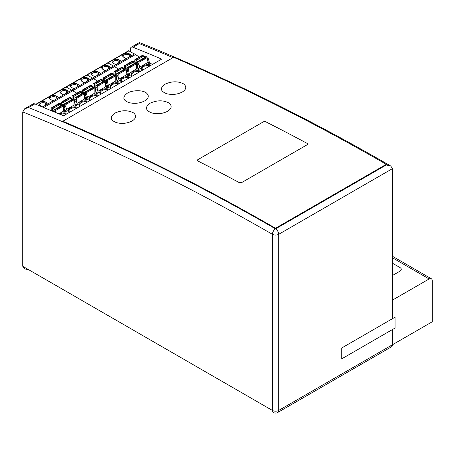 <?xml version="1.0" encoding="UTF-8"?>
<svg xmlns="http://www.w3.org/2000/svg" width="455" height="455" viewBox="0 0 455 455"><rect width="100%" height="100%" fill="white"/><g stroke="black" fill="none" stroke-linecap="round" stroke-linejoin="round"><path stroke-width="0.68" d="M389.417 346.5A4.431 2.559 -120 0 0 392.551 344.691L392.551 329.494L392.551 344.691L432.25 321.776L432.25 280.763A4.431 2.559 120 0 0 431.334 278.733A4.431 2.559 120 0 0 429.116 278.955L392.551 300.061L392.551 318.637L392.551 168.577L390.714 166.018L386.284 164.96L275.554 228.888L275.52 228.268A2364.476 1365.136 -120 0 0 168.97 170.705A2364.476 1365.136 -120 0 0 62.853 121.223L62.887 121.843A2363.742 1364.71 60 0 1 169.004 171.325A2363.742 1364.71 60 0 1 275.554 228.888A4.431 2.559 120 0 0 272.42 234.319A2359.306 1362.156 -120 0 0 22.756 111.93L22.756 266.289L24.587 268.848L29.023 269.906L272.42 410.433A4.431 2.559 120 0 0 273.341 412.463L273.341 412.463A4.431 4.431 0 0 0 277.772 412.463L277.772 412.463A4.431 2.559 -120 0 0 278.688 410.433A4.431 2.559 180 0 1 275.554 411.183A4.431 2.559 180 0 1 272.42 410.433L22.756 266.289M392.551 275.457L399.973 271.174A4.431 2.559 0 0 0 401.27 269.36A4.431 2.559 180 0 1 399.973 271.174L392.551 275.457M399.973 267.551A4.431 2.559 180 0 1 401.27 269.36A4.431 2.559 0 0 0 399.973 267.551L392.551 263.269L399.973 267.551M197.686 159.768L197.254 160.37L197.686 160.899A2364.476 1365.136 60 0 1 239.427 182.694L241.52 182.654L307.33 144.656L241.52 182.654L239.427 182.694A2364.476 1365.136 -120 0 0 218.554 171.643A2364.476 1365.136 -120 0 0 197.692 160.899L197.26 160.348L197.692 159.768L263.496 121.769L197.686 159.768M275.52 228.268L386.255 164.335A2364.476 1365.136 60 0 0 279.7 106.771A2364.476 1365.136 60 0 0 173.582 57.29L62.853 121.223M116.548 122.668C122.025 124.01 127.212 123.447 132.115 120.984C136.284 118.3 136.75 115.598 133.52 112.874C127.838 109.962 121.587 110.059 114.774 113.176C109.587 117.02 110.178 120.183 116.548 122.668M151.583 112.874C157.168 114.359 162.509 113.83 167.588 111.299C171.876 108.54 172.291 105.748 168.833 102.91C163.083 100.032 156.81 100.145 150.008 103.251C144.826 107.096 145.35 110.303 151.583 112.874M265.583 121.695L263.496 121.775L265.589 121.701A2364.476 1365.136 60 0 1 286.457 132.439A2364.476 1365.136 60 0 1 307.33 143.49A2364.476 1365.136 -120 0 0 265.583 121.695M307.33 144.656L307.762 144.042L307.33 143.49L307.762 144.047M166.712 93.719C172.183 95.061 177.365 94.503 182.267 92.041C186.431 89.356 186.897 86.655 183.666 83.93C177.985 81.024 171.745 81.121 164.938 84.238C159.756 88.077 160.348 91.239 166.712 93.719M129.413 102.722C134.879 103.905 139.981 103.291 144.724 100.879C148.825 98.24 149.365 95.596 146.351 92.939C142.938 89.999 132.496 89.931 127.315 93.19C122.076 97.245 122.776 100.424 129.413 102.722M277.772 412.463L391.636 346.721A4.431 2.559 60 0 0 392.551 344.691L278.688 410.433L278.688 234.319A4.431 2.559 -120 0 0 277.772 231.225A4.431 2.559 -120 0 0 275.554 228.888L386.284 164.96L386.255 164.335M36.087 104.428L128.89 50.852A0.887 0.512 60 0 0 128.446 50.806L107.551 62.87A0.887 0.512 60 0 1 107.994 62.915A0.887 0.512 -120 0 0 107.551 62.87L86.66 74.933A0.887 0.512 60 0 1 87.104 74.978L92.57 78.135L87.104 74.978A0.887 0.512 -120 0 0 86.66 74.933L65.765 86.996A0.887 0.512 60 0 1 66.208 87.041L71.68 90.198L66.208 87.041A0.887 0.512 -120 0 0 65.765 86.996L35.78 104.309M43.674 107.528L72.686 90.778A0.592 0.341 -120 0 0 72.271 90.056A0.592 0.341 60 0 1 72.686 90.778L114.472 66.652A0.592 0.341 -120 0 0 114.051 65.93A0.592 0.341 60 0 1 114.472 66.652L135.362 54.594A0.592 0.341 60 0 0 134.652 53.838L113.761 65.901A0.592 0.341 60 0 1 114.051 65.93A0.592 0.341 -120 0 0 113.761 65.901L92.865 77.964A0.592 0.341 60 0 1 93.576 78.715L97.74 81.121L93.576 78.715A0.592 0.341 -120 0 0 92.865 77.964L71.975 90.027A0.592 0.341 60 0 1 72.271 90.056A0.592 0.341 -120 0 0 71.975 90.027L42.497 107.044M102.375 80.342A0.887 0.512 60 0 1 102.773 80.404A0.887 0.512 -120 0 0 102.375 80.342L103.268 79.818A0.887 0.512 60 0 1 103.712 79.864L107.044 81.786A0.887 0.512 60 0 1 107.63 82.6L108.472 85.75A0.887 0.512 -120 0 0 109.063 86.569L108.119 87.11L110.662 88.577L108.119 87.11A0.887 0.512 60 0 1 107.534 86.296A0.887 0.512 -120 0 0 108.119 87.11L107.181 87.656L105.697 86.797L97.899 91.301M107.044 81.786L106.1 82.327L105.332 81.883L106.1 82.327A0.887 0.512 60 0 1 106.692 83.146L107.534 86.296L106.692 83.146A0.887 0.512 -120 0 0 106.1 82.327L105.332 82.776M102.421 80.609L102.773 80.404L103.933 81.075L102.773 80.404L103.712 79.864M73.994 88.816L79.739 85.5L77.282 84.084A4.061 2.343 180 0 0 71.537 84.084A4.061 2.343 180 0 0 70.701 86.7A4.061 2.343 180 0 0 71.537 87.4L73.994 88.816M90.187 79.471L84.437 82.787L81.985 81.371A4.061 2.343 180 0 1 81.149 80.671A4.061 2.343 180 0 1 81.985 78.055A4.061 2.343 180 0 1 87.73 78.055L90.187 79.471M72.686 90.778L76.85 93.184L72.686 90.778M81.53 92.666L81.877 92.467L83.043 93.138L81.877 92.467A0.887 0.512 -120 0 0 81.485 92.399A0.887 0.512 60 0 1 81.877 92.467L82.821 91.927L86.149 93.849A0.887 0.512 60 0 1 86.74 94.663L86.734 92.496A0.592 0.341 -120 0 0 86.319 91.773L86.08 91.637A0.739 0.427 -120 0 0 85.711 91.597A0.739 0.427 -120 0 0 85.568 91.813L85.261 93.247A0.887 0.512 60 0 1 85.239 93.321M86.149 93.849L85.21 94.39L84.437 93.946L85.21 94.39A0.887 0.512 60 0 1 85.796 95.209A0.887 0.512 -120 0 0 85.21 94.39L84.437 94.833M84.857 95.749L86.74 94.663L87.582 97.814L86.638 98.36L85.796 95.209L86.638 98.36A0.887 0.512 -120 0 0 87.229 99.173A0.887 0.512 60 0 1 86.638 98.36L85.699 98.9L84.857 95.749A0.887 0.512 -120 0 0 84.437 95.055M77.003 103.365L84.806 98.86L86.285 99.719L87.229 99.173L89.766 100.64L87.229 99.173L88.168 98.633A0.887 0.512 -120 0 1 87.582 97.814M91.927 86.365L92.82 85.847A0.887 0.512 60 0 1 93.264 85.893L96.596 87.815A0.887 0.512 60 0 1 97.182 88.634L98.024 91.785L96.147 92.871A0.887 0.512 60 0 0 96.733 93.684L95.249 92.831L87.451 97.33M94.885 93.042L94.885 87.792A0.592 0.341 60 0 0 94.469 87.07L94.225 86.933A0.739 0.427 60 0 0 93.861 86.894L85.711 91.597M82.56 91.842L82.56 90.084A0.592 0.341 -120 0 1 82.975 89.845L91.125 85.142A0.592 0.341 60 0 0 90.829 85.108L82.679 89.817M84.056 92.638A0.887 0.512 60 0 1 84.038 92.541L83.726 90.75A0.739 0.427 -120 0 0 83.214 89.982L82.975 89.845M91.125 85.142L91.364 85.278A0.739 0.427 60 0 1 91.876 86.046L92.183 87.838A0.887 0.512 -120 0 0 92.189 87.86M81.485 92.399L82.378 91.882A0.887 0.512 60 0 1 82.821 91.927M92.547 87.65L92.109 87.394M96.147 92.871L95.305 89.72A0.887 0.512 -120 0 0 94.885 89.026M98.024 91.785A0.887 0.512 -120 0 0 98.616 92.598L96.733 93.684M93.002 85.807L93.002 84.056A0.592 0.341 -120 0 1 93.423 83.811L101.812 79.25A0.739 0.427 60 0 1 102.318 80.012L102.631 81.809A0.887 0.512 -120 0 0 102.637 81.826L94.481 86.513L94.174 84.721A0.739 0.427 -120 0 0 93.662 83.953L93.423 83.811M105.332 87.007L105.332 81.763A0.592 0.341 60 0 0 104.912 81.041L104.673 80.899A0.739 0.427 60 0 0 104.303 80.865L96.159 85.568A0.739 0.427 -120 0 0 96.016 85.785L95.704 87.218A0.887 0.512 60 0 1 95.686 87.292M93.127 83.783L101.277 79.079A0.592 0.341 60 0 1 101.573 79.107M95.305 89.72L97.182 88.634L97.182 86.467A0.592 0.341 -120 0 0 96.767 85.745L96.528 85.603A0.739 0.427 -120 0 0 96.159 85.568M102.551 81.365L102.995 81.621M107.181 87.656A0.887 0.512 60 0 1 106.589 86.837L105.753 83.686A0.887 0.512 -120 0 0 105.332 82.998M89.043 80.131L87.309 79.13L87.73 78.055M81.479 81.018A3.469 2.002 180 0 1 81.382 80.546A3.469 2.002 180 0 1 82.4 79.13A3.469 2.002 180 0 1 87.309 79.13L87.309 81.126M71.037 87.047A3.469 2.002 180 0 1 70.94 86.581A3.469 2.002 180 0 1 71.953 85.159A3.469 2.002 180 0 1 76.867 85.159L78.596 86.16M107.994 62.915L113.466 66.072L107.994 62.915M114.472 66.652L118.636 69.058L114.472 66.652M123.271 68.278A0.887 0.512 60 0 1 123.663 68.341A0.887 0.512 -120 0 0 123.271 68.278L124.164 67.755A0.887 0.512 60 0 1 124.607 67.801L127.935 69.723A0.887 0.512 60 0 1 128.526 70.536L129.362 73.693A0.887 0.512 -120 0 0 129.954 74.506L129.015 75.052L131.552 76.514L129.015 75.052A0.887 0.512 60 0 1 128.424 74.233A0.887 0.512 -120 0 0 129.015 75.052L128.071 75.593L126.592 74.734L118.789 79.238M127.935 69.723L126.996 70.263L126.223 69.82L126.996 70.263A0.887 0.512 60 0 1 127.582 71.082L128.424 74.233L127.582 71.082A0.887 0.512 -120 0 0 126.996 70.263L126.223 70.713M123.316 68.546L123.663 68.341L124.829 69.012L123.663 68.341L124.607 67.801M94.885 76.758L100.629 73.437L98.178 72.021A4.061 2.343 180 0 0 92.428 72.021A4.061 2.343 180 0 0 91.591 74.637A4.061 2.343 180 0 0 92.428 75.337L94.885 76.758M111.077 67.408L105.332 70.724L102.875 69.308A4.061 2.343 180 0 1 102.039 68.608A4.061 2.343 180 0 1 102.875 65.992A4.061 2.343 180 0 1 108.62 65.992L111.077 67.408M112.823 74.301L113.716 73.79A0.887 0.512 60 0 1 114.159 73.829L117.487 75.752A0.887 0.512 60 0 1 118.078 76.571L118.92 79.722L117.037 80.808A0.887 0.512 60 0 0 117.629 81.621L116.144 80.768L108.341 85.273M107.63 82.594L107.63 80.433A0.592 0.341 -120 0 0 107.209 79.71L106.971 79.574A0.739 0.427 -120 0 0 106.601 79.534A0.739 0.427 -120 0 0 106.464 79.75L106.151 81.189A0.887 0.512 60 0 1 106.129 81.257M115.78 80.979L115.78 75.729A0.592 0.341 60 0 0 115.36 75.007L115.121 74.87A0.739 0.427 60 0 0 114.751 74.83L106.601 79.534M103.45 79.779L103.45 78.021A0.592 0.341 -120 0 1 103.871 77.782L112.015 73.079A0.592 0.341 60 0 0 111.72 73.05L103.575 77.754M104.951 80.575A0.887 0.512 60 0 1 104.929 80.478L104.616 78.687A0.739 0.427 -120 0 0 104.11 77.919L103.871 77.782M112.015 73.079L112.254 73.215A0.739 0.427 60 0 1 112.766 73.983L113.079 75.775A0.887 0.512 -120 0 0 113.079 75.797L104.929 80.478M113.443 75.587L112.999 75.331M117.037 80.808L116.196 77.657A0.887 0.512 -120 0 0 115.78 76.963M118.92 79.722A0.887 0.512 -120 0 0 119.506 80.541L117.629 81.621M113.898 73.744L113.898 71.992A0.592 0.341 -120 0 1 114.313 71.748L122.702 67.186A0.739 0.427 60 0 1 123.214 67.954L123.521 69.746A0.887 0.512 -120 0 0 123.527 69.763L115.377 74.449L115.064 72.658A0.739 0.427 -120 0 0 114.558 71.89L114.313 71.748M126.223 74.95L126.223 69.7A0.592 0.341 60 0 0 125.807 68.978L125.569 68.836A0.739 0.427 60 0 0 125.199 68.802L117.049 73.505A0.739 0.427 -120 0 0 116.907 73.721L116.599 75.155A0.887 0.512 60 0 1 116.577 75.229M114.017 71.719L122.168 67.016A0.592 0.341 60 0 1 122.463 67.044M118.078 76.565L118.078 74.404A0.592 0.341 -120 0 0 117.657 73.682L117.418 73.539A0.739 0.427 -120 0 0 117.049 73.505M123.447 69.302L123.885 69.558M128.071 75.593A0.887 0.512 60 0 1 127.485 74.774L126.644 71.623A0.887 0.512 -120 0 0 126.223 70.934M109.934 68.068L108.205 67.067L108.62 65.992M102.375 68.955A3.469 2.002 180 0 1 102.278 68.483A3.469 2.002 180 0 1 103.296 67.067A3.469 2.002 180 0 1 108.205 67.067L108.205 69.069M91.927 74.984A3.469 2.002 180 0 1 91.83 74.518A3.469 2.002 180 0 1 92.848 73.101A3.469 2.002 180 0 1 97.757 73.101L99.491 74.097M128.89 50.852L134.356 54.008M135.362 54.594L139.526 56.994M144.161 56.215A0.887 0.512 60 0 1 144.559 56.283L145.719 56.955M139.685 67.175L147.483 62.676L148.967 63.529A0.887 0.512 60 0 1 148.375 62.716L147.534 59.565L148.478 59.019A0.887 0.512 60 0 0 147.886 58.206L147.119 57.757M148.478 59.019L149.32 62.17A0.887 0.512 -120 0 0 149.905 62.989L152.448 64.456M115.78 64.695L121.525 61.38L119.068 59.958A4.061 2.343 180 0 0 113.323 59.958A4.061 2.343 180 0 0 112.487 62.574A4.061 2.343 180 0 0 113.323 63.279L115.78 64.695M131.967 55.345L126.223 58.661L123.771 57.245A4.061 2.343 180 0 1 122.935 56.545A4.061 2.343 180 0 1 123.771 53.929A4.061 2.343 180 0 1 129.516 53.929L131.967 55.345M133.713 62.238L134.606 61.726A0.887 0.512 60 0 1 135.05 61.766L138.383 63.694A0.887 0.512 60 0 1 138.968 64.508L139.81 67.658L137.933 68.745A0.887 0.512 60 0 0 138.519 69.564L137.035 68.705L129.237 73.209M128.52 70.531L128.52 68.375A0.592 0.341 -120 0 0 128.105 67.647L127.866 67.511A0.739 0.427 -120 0 0 127.497 67.477A0.739 0.427 -120 0 0 127.354 67.687L127.047 69.126A0.887 0.512 60 0 1 127.025 69.194M136.671 68.915L136.671 63.672A0.592 0.341 60 0 0 136.255 62.944L136.011 62.807A0.739 0.427 60 0 0 135.641 62.773L127.497 67.477M124.346 67.715L124.346 65.958A0.592 0.341 -120 0 1 124.761 65.719L132.911 61.015A0.592 0.341 60 0 0 132.615 60.987L124.465 65.691M125.842 68.512A0.887 0.512 60 0 1 125.819 68.415L125.512 66.623A0.739 0.427 -120 0 0 125 65.856L124.761 65.719M132.911 61.015L133.15 61.152A0.739 0.427 60 0 1 133.662 61.92L133.969 63.711A0.887 0.512 -120 0 0 133.975 63.734M134.333 63.524L133.895 63.273M137.933 68.745L137.091 65.594A0.887 0.512 -120 0 0 136.671 64.9M139.81 67.658A0.887 0.512 -120 0 0 140.402 68.478L138.519 69.564M134.788 61.687L134.788 59.929A0.592 0.341 -120 0 1 135.209 59.69L143.598 55.123A0.739 0.427 60 0 1 144.104 55.891L144.417 57.683A0.887 0.512 -120 0 0 144.417 57.705M147.119 62.887L147.119 57.637A0.592 0.341 60 0 0 146.698 56.915L146.459 56.778A0.739 0.427 60 0 0 146.089 56.739L137.945 61.442A0.739 0.427 -120 0 0 137.802 61.658L137.49 63.091A0.887 0.512 60 0 1 137.473 63.165M134.913 59.656L143.063 54.953A0.592 0.341 60 0 1 143.353 54.987M137.091 65.594L138.968 64.508L138.968 62.341A0.592 0.341 -120 0 0 138.553 61.618L138.309 61.482A0.739 0.427 -120 0 0 137.945 61.442M136.29 62.483A0.887 0.512 60 0 1 136.267 62.386L135.96 60.595A0.739 0.427 -120 0 0 135.448 59.827L135.209 59.69M144.337 57.239L144.781 57.495M147.534 59.565A0.887 0.512 -120 0 0 147.119 58.871M130.83 56.005L129.095 55.004L129.516 53.929M123.265 56.892A3.469 2.002 180 0 1 123.168 56.426A3.469 2.002 180 0 1 124.187 55.004A3.469 2.002 180 0 1 129.095 55.004L129.095 57.006M112.823 62.926A3.469 2.002 180 0 1 112.726 62.454A3.469 2.002 180 0 1 113.739 61.038A3.469 2.002 180 0 1 118.653 61.038L120.382 62.034M60.589 104.457L61.482 103.945A0.887 0.512 60 0 1 61.925 103.985L65.258 105.907A0.887 0.512 60 0 1 65.844 106.726L66.686 109.877L64.803 110.963A0.887 0.512 60 0 0 65.395 111.782L63.91 110.923L58.849 113.847M71.037 98.428L71.93 97.91A0.887 0.512 60 0 1 72.373 97.956L75.701 99.878A0.887 0.512 60 0 1 76.292 100.697L77.134 103.848L75.251 104.934A0.887 0.512 60 0 0 75.843 105.748L74.358 104.895L66.555 109.393M50.437 110.32L51.04 109.974A0.887 0.512 60 0 1 51.483 110.019L54.81 111.941A0.887 0.512 60 0 1 55.186 112.305M55.396 112.391L55.396 110.593A0.592 0.341 -120 0 0 54.981 109.865L54.742 109.729A0.739 0.427 -120 0 0 54.372 109.695A0.739 0.427 -120 0 0 54.23 109.905L53.923 111.344A0.887 0.512 60 0 1 53.9 111.412M63.546 111.134L63.546 105.884A0.592 0.341 60 0 0 63.126 105.162L62.887 105.025A0.739 0.427 60 0 0 62.517 104.986L54.372 109.695M51.222 109.934L51.222 108.176A0.592 0.341 -120 0 1 51.637 107.937L59.787 103.234A0.592 0.341 60 0 0 59.491 103.205L51.341 107.909M52.717 110.73A0.887 0.512 60 0 1 52.695 110.633L52.388 108.842A0.739 0.427 -120 0 0 51.876 108.074L51.637 107.937M59.787 103.234L60.026 103.37A0.739 0.427 60 0 1 60.538 104.138L60.845 105.93A0.887 0.512 -120 0 0 60.851 105.952M61.209 105.742L60.771 105.492M64.803 110.963L63.967 107.812A0.887 0.512 -120 0 0 63.546 107.118M66.686 109.877A0.887 0.512 -120 0 0 67.277 110.696L65.395 111.782M71.657 99.713L71.213 99.457M75.251 104.934L74.41 101.778A0.887 0.512 -120 0 0 73.994 101.09M77.134 103.848A0.887 0.512 -120 0 0 77.72 104.661L75.843 105.748M81.661 93.429L82.105 93.684M86.285 99.719A0.887 0.512 60 0 1 85.699 98.9M74.41 101.778L76.292 100.697L76.292 98.53A0.592 0.341 -120 0 0 75.871 97.808L75.632 97.666A0.739 0.427 -120 0 0 75.263 97.632A0.739 0.427 -120 0 0 75.121 97.842L74.813 99.281A0.887 0.512 60 0 1 74.791 99.355M84.437 99.071L84.437 93.827A0.592 0.341 60 0 0 84.021 93.099L83.783 92.962A0.739 0.427 60 0 0 83.413 92.928L75.263 97.632M72.112 97.871L72.112 96.119A0.592 0.341 -120 0 1 72.533 95.874L80.916 91.307A0.739 0.427 60 0 1 81.428 92.075L81.735 93.866A0.887 0.512 -120 0 0 81.741 93.889M73.608 98.672A0.887 0.512 60 0 1 73.591 98.576L73.278 96.778A0.739 0.427 -120 0 0 72.772 96.011L72.533 95.874M72.237 95.846L80.381 91.142A0.592 0.341 60 0 1 80.677 91.171M63.967 107.812L65.844 106.726L65.844 104.559A0.592 0.341 -120 0 0 65.429 103.837L65.184 103.7A0.739 0.427 -120 0 0 64.815 103.66A0.739 0.427 -120 0 0 64.678 103.876L64.365 105.31A0.887 0.512 60 0 1 64.348 105.384M73.994 105.105L73.994 99.855A0.592 0.341 60 0 0 73.574 99.133L73.335 98.991A0.739 0.427 60 0 0 72.965 98.957L64.815 103.66M61.664 103.899L61.664 102.147A0.592 0.341 -120 0 1 62.085 101.909L70.229 97.199A0.592 0.341 60 0 0 69.933 97.171L61.789 101.874M63.165 104.701A0.887 0.512 60 0 1 63.143 104.604L62.836 102.813A0.739 0.427 -120 0 0 62.324 102.045L62.085 101.909M70.229 97.199L70.474 97.342A0.739 0.427 60 0 1 70.98 98.109L71.293 99.901A0.887 0.512 -120 0 0 71.293 99.924M40.199 105.497A4.061 2.343 180 0 1 39.363 104.792A4.061 2.343 180 0 1 40.199 102.176A4.061 2.343 180 0 1 45.944 102.176L48.401 103.598L42.651 106.914L40.199 105.497M69.291 91.535L63.546 94.85L61.089 93.434A4.061 2.343 180 0 1 60.253 92.729A4.061 2.343 180 0 1 61.089 90.113A4.061 2.343 180 0 1 66.834 90.113L69.291 91.535M50.647 99.463A4.061 2.343 180 0 1 49.811 98.763A4.061 2.343 180 0 1 50.647 96.147A4.061 2.343 180 0 1 56.392 96.147L58.843 97.563L53.098 100.879L50.647 99.463M50.141 99.11A3.469 2.002 180 0 1 50.044 98.638A3.469 2.002 180 0 1 51.062 97.222A3.469 2.002 180 0 1 55.971 97.222L57.705 98.223M39.699 105.145A3.469 2.002 180 0 1 39.602 104.673A3.469 2.002 180 0 1 40.614 103.257A3.469 2.002 180 0 1 45.528 103.257L47.257 104.252M60.589 93.082A3.469 2.002 180 0 1 60.492 92.61A3.469 2.002 180 0 1 61.51 91.193A3.469 2.002 180 0 1 66.419 91.193L66.834 90.113M68.148 92.194L66.419 91.193L66.419 93.19M275.554 228.888A2363.742 1364.71 -120 0 0 28.557 107.539L24.604 108.83L22.75 111.93M133.019 47.223A4.431 2.559 -120 0 0 131.268 47.235L139.418 42.537L139.287 43.606L133.019 47.223A2363.742 1364.71 -120 0 1 161.69 59.116L63.495 115.809A2363.742 1364.71 60 0 0 34.825 103.916A4.431 2.559 60 0 0 33.073 103.928L24.604 108.83M139.418 42.537L139.423 42.542C222.734 76.139 306.499 117.299 390.72 166.024L390.714 166.018M131.268 47.235A4.431 2.559 -120 0 0 130.352 49.265L130.352 51.699M341.785 347.95L395.059 317.192L395.059 328.044L341.785 358.807L341.785 347.95M392.551 257.843L429.116 278.955M100.583 94.395A6.501 3.754 180 0 1 101.624 89.874A6.501 3.754 180 0 1 102.062 89.646A6.501 3.754 180 0 1 109.456 89.271M90.135 100.43A6.501 3.754 180 0 1 91.176 95.903A6.501 3.754 180 0 1 91.614 95.675A6.501 3.754 180 0 1 99.008 95.305M100.817 94.259L100.31 93.008A5.909 3.412 180 0 1 102.039 90.596A5.909 3.412 180 0 1 102.477 90.369A5.909 3.412 180 0 1 108.455 89.851M86.734 92.496L94.885 87.792M94.469 87.07L86.319 91.773M86.08 91.637L94.225 86.933M92.183 87.838L84.038 92.541M83.726 90.75L91.876 86.046M91.364 85.278L83.214 89.982M91.978 86.638L93.264 85.893M97.182 86.467L105.332 81.763M101.812 79.25L93.662 83.953M94.174 84.721L102.318 80.012M96.528 85.603L104.673 80.899M104.912 81.041L96.767 85.745M105.753 83.686L107.63 82.6M108.472 85.75L106.589 86.837M96.596 87.815L94.885 88.805M90.369 100.293L89.862 99.042A5.909 3.412 180 0 1 91.597 96.631A5.909 3.412 180 0 1 98.007 95.886M76.867 87.161L77.282 84.084M121.474 82.332A6.501 3.754 180 0 1 122.514 77.811A6.501 3.754 180 0 1 122.952 77.583A6.501 3.754 180 0 1 130.352 77.213M111.031 88.367A6.501 3.754 180 0 1 112.066 83.845A6.501 3.754 180 0 1 112.504 83.612A6.501 3.754 180 0 1 119.904 83.242M121.712 82.201L121.201 80.95A5.909 3.412 180 0 1 122.935 78.533A5.909 3.412 180 0 1 123.373 78.305A5.909 3.412 180 0 1 129.345 77.788M107.63 80.433L115.78 75.729M115.36 75.007L107.209 79.71M106.971 79.574L115.121 74.87M104.616 78.687L112.766 73.983M112.254 73.215L104.11 77.919M112.868 74.575L114.159 73.829M118.078 74.404L126.223 69.7M122.702 67.186L114.558 71.89M115.064 72.658L123.214 67.954M117.418 73.539L125.569 68.836M125.807 68.978L117.657 73.682M126.644 71.623L128.526 70.536M129.362 73.693L127.485 74.774M116.196 77.657L118.078 76.571M117.487 75.752L115.78 76.741M111.265 88.23L110.758 86.979A5.909 3.412 180 0 1 112.487 84.567A5.909 3.412 180 0 1 118.903 83.822M97.757 75.098L98.178 72.021M148.967 63.529L149.905 62.989M142.369 70.275A6.501 3.754 180 0 1 143.41 65.747A6.501 3.754 180 0 1 143.843 65.52A6.501 3.754 180 0 1 151.242 65.15M131.922 76.303A6.501 3.754 180 0 1 132.962 71.782A6.501 3.754 180 0 1 133.4 71.549A6.501 3.754 180 0 1 140.794 71.179M142.603 70.138L142.096 68.887A5.909 3.412 180 0 1 143.826 66.475A5.909 3.412 180 0 1 144.263 66.242A5.909 3.412 180 0 1 150.241 65.725M128.52 68.375L136.671 63.672M136.255 62.944L128.105 67.647M127.866 67.511L136.011 62.807M133.969 63.711L125.819 68.415M125.512 66.623L133.662 61.92M133.15 61.152L125 65.856M133.764 62.511L135.05 61.766M138.968 62.341L147.119 57.637M143.598 55.123L135.448 59.827M135.96 60.595L144.104 55.891M144.417 57.683L136.267 62.386M138.309 61.482L146.459 56.778M146.698 56.915L138.553 61.618M144.207 56.483L144.559 56.283M147.886 58.206L147.119 58.65M149.32 62.17L148.375 62.716M138.383 63.694L136.671 64.678M132.155 76.167L131.649 74.916A5.909 3.412 180 0 1 133.378 72.504A5.909 3.412 180 0 1 139.793 71.759M118.653 63.035L119.068 59.958M79.688 106.459A6.501 3.754 180 0 1 80.728 101.937A6.501 3.754 180 0 1 81.166 101.704A6.501 3.754 180 0 1 88.566 101.334M69.245 112.493A6.501 3.754 180 0 1 70.286 107.966A6.501 3.754 180 0 1 78.118 107.369M59.582 114.154A6.501 3.754 180 0 1 59.838 114A6.501 3.754 180 0 1 67.67 113.397M60.549 114.563A5.909 3.412 180 0 1 60.697 114.495A5.909 3.412 180 0 1 66.669 113.977M79.926 106.322L79.415 105.071A5.909 3.412 180 0 1 81.149 102.659A5.909 3.412 180 0 1 87.559 101.914M69.478 112.357L68.972 111.105A5.909 3.412 180 0 1 70.701 108.694A5.909 3.412 180 0 1 77.117 107.943M50.738 110.446L51.483 110.019M55.396 110.593L63.546 105.884M63.126 105.162L54.981 109.865M54.742 109.729L62.887 105.025M60.845 105.93L52.695 110.633M52.388 108.842L60.538 104.138M60.026 103.37L51.876 108.074M60.64 104.73L61.925 103.985M71.082 98.701L72.373 97.956M76.292 98.53L84.437 93.827M84.021 93.099L75.871 97.808M75.632 97.666L83.783 92.962M81.735 93.866L73.591 98.576M73.278 96.778L81.428 92.075M80.916 91.307L72.772 96.011M75.701 99.878L73.994 100.868M65.844 104.559L73.994 99.855M73.574 99.133L65.429 103.837M65.184 103.7L73.335 98.991M71.293 99.901L63.143 104.604M62.836 102.813L70.98 98.109M70.474 97.342L62.324 102.045M65.258 105.907L63.546 106.897M55.971 99.224L56.392 96.147M45.528 105.253L45.944 102.176M392.551 168.577L278.688 234.319A4.431 2.559 -0 0 1 275.554 235.064A4.431 2.559 -0 0 1 272.42 234.319L272.42 410.433M34.825 103.916L28.557 107.539M139.287 43.606A2363.742 1364.71 60 0 1 172.98 57.643M392.551 256.347L431.334 278.733"/></g></svg>
